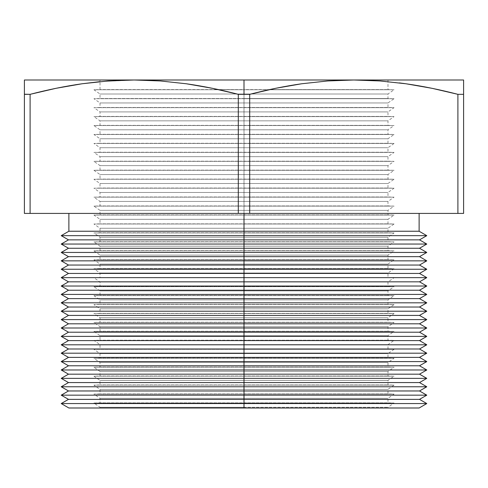 <?xml version="1.0" encoding="UTF-8"?>
<svg xmlns="http://www.w3.org/2000/svg" width="488" height="488" viewBox="0 0 488 488"><rect width="100%" height="100%" fill="white"/><g stroke="black" fill="none" stroke-linecap="round" stroke-linejoin="round"><path stroke-width="0.37" stroke-dasharray="2.44 1.83" d="M405.918 83.771L405.979 83.777C422.462 86.126 439.767 89.646 457.897 94.33L457.897 213.421L457.897 94.33L463.6 94.33L463.6 79.995L244 79.995L244 89.578L218.368 89.578L244 89.755L93.94 89.755L244 89.755L244 94.007L100.016 94.007L244 94.007L244 89.755L93.94 89.755L244 89.755L100.016 89.578L244 89.578L244 79.995L100.016 79.995L244 79.995L134.212 79.995L160.241 80.953L186.379 83.777C202.862 86.126 220.167 89.646 238.296 94.33L238.296 213.421L244 213.421L68.875 213.421L244 213.421L244 94.33L249.704 94.33L249.704 213.421L238.296 213.421L238.296 94.33L244 94.33L244 407.98L68.875 407.98L419.125 407.98L244 408.005L244 407.285L387.984 407.285L100.016 407.285L244 407.285L244 403.033L244 407.285L100.016 407.285L244 407.285L244 408.005L244 403.558L426.78 403.558L244 403.558L244 399.361L419.509 399.361L244 399.361L244 395.164L426.78 395.164L244 395.164L244 390.967L419.509 390.967L244 390.967L244 386.77L426.78 386.77L244 386.77L244 382.568L419.509 382.568L244 382.568L244 378.371L426.78 378.371L244 378.371L244 374.174L419.509 374.174L244 374.174L244 369.977L426.78 369.977L244 369.977L244 365.78L419.509 365.78L244 365.78L244 361.584L426.78 361.584L244 361.584L244 357.387L419.509 357.387L244 357.387L244 353.19L426.78 353.19L244 353.19L244 348.993L419.509 348.993L244 348.993L244 344.796L426.78 344.796L244 344.796L244 340.594L419.509 340.594L244 340.594L244 336.397L426.78 336.397L244 336.397L244 332.2L419.509 332.2L244 332.2L244 328.003L426.78 328.003L244 328.003L244 323.806L419.509 323.806L244 323.806L244 319.61L426.78 319.61L244 319.61L244 315.413L419.509 315.413L244 315.413L244 311.216L426.78 311.216L244 311.216L244 307.019L419.509 307.019L244 307.019L244 302.822L426.78 302.822L244 302.822L244 298.619L419.509 298.619L244 298.619L244 294.423L426.78 294.423L244 294.423L244 290.226L419.509 290.226L244 290.226L244 286.029L426.78 286.029L244 286.029L244 281.832L419.509 281.832L244 281.832L244 277.635L426.78 277.635L244 277.635L244 273.439L419.509 273.439L244 273.439L244 269.242L426.78 269.242L244 269.242L244 265.045L419.509 265.045L244 265.045L244 260.848L426.78 260.848L244 260.848L244 256.645L419.509 256.645L244 256.645L244 252.448L426.78 252.448L244 252.448L244 248.252L419.509 248.252L244 248.252L244 244.055L426.78 244.055L244 244.055L244 239.858L419.509 239.858L244 239.858L244 235.661L426.78 235.661L244 235.661L244 231.239L419.125 231.239L244 231.239L244 213.421L419.125 213.421M244 403.033L93.94 403.033L244 403.033L93.94 403.033L244 403.033L244 398.336L100.016 398.336L244 398.336L244 394.078L244 398.336L100.016 398.336L244 398.336L244 402.85L100.016 402.85L244 402.85L244 398.336L244 402.85L387.984 402.85L244 403.033L394.06 403.033L244 403.033L244 407.285L244 403.033L394.06 403.033L244 403.033M244 394.078L93.94 394.078L244 394.078L93.94 394.078L244 394.078L244 389.381L100.016 389.381L244 389.381L244 385.13L244 389.381L100.016 389.381L244 389.381L244 393.901L100.016 393.901L244 393.901L244 389.381L244 393.901L387.984 393.901L244 394.078L394.06 394.078L244 394.078L244 398.336L387.984 398.336L244 398.336L244 394.078L394.06 394.078L244 394.078M244 385.13L93.94 385.13L244 385.13L93.94 385.13L244 385.13L244 380.433L100.016 380.433L244 380.433L244 376.181L244 380.433L100.016 380.433L244 380.433L244 384.953L100.016 384.953L244 384.953L244 380.433L244 384.953L387.984 384.953L244 385.13L394.06 385.13L244 385.13L244 389.381L387.984 389.381L244 389.381L244 385.13L394.06 385.13L244 385.13M244 376.181L93.94 376.181L244 376.181L93.94 376.181L244 376.181L244 371.484L100.016 371.484L244 371.484L244 367.226L244 371.484L100.016 371.484L244 371.484L244 375.998L100.016 375.998L244 375.998L244 371.484L244 375.998L387.984 375.998L244 376.181L394.06 376.181L244 376.181L244 380.433L387.984 380.433L244 380.433L244 376.181L394.06 376.181L244 376.181M244 367.226L93.94 367.226L244 367.226L93.94 367.226L244 367.226L244 362.529L100.016 362.529L244 362.529L244 358.277L244 362.529L100.016 362.529L244 362.529L244 367.049L100.016 367.049L244 367.049L244 362.529L244 367.049L387.984 367.049L244 367.226L394.06 367.226L244 367.226L244 371.484L387.984 371.484L244 371.484L244 367.226L394.06 367.226L244 367.226M244 358.277L93.94 358.277L244 358.277L93.94 358.277L244 358.277L244 353.58L100.016 353.58L244 353.58L244 349.329L244 353.58L100.016 353.58L244 353.58L244 358.1L100.016 358.1L244 358.1L244 353.58L244 358.1L387.984 358.1L244 358.277L394.06 358.277L244 358.277L244 362.529L387.984 362.529L244 362.529L244 358.277L394.06 358.277L244 358.277M244 349.329L93.94 349.329L244 349.329L93.94 349.329L244 349.329L244 344.632L100.016 344.632L244 344.632L244 340.374L244 344.632L100.016 344.632L244 344.632L244 349.146L100.016 349.146L244 349.146L244 344.632L244 349.146L387.984 349.146L244 349.329L394.06 349.329L244 349.329L244 353.58L387.984 353.58L244 353.58L244 349.329L394.06 349.329L244 349.329M244 340.374L93.94 340.374L244 340.374L93.94 340.374L244 340.374L244 335.677L100.016 335.677L244 335.677L244 331.425L244 335.677L100.016 335.677L244 335.677L244 340.197L100.016 340.197L244 340.197L244 335.677L244 340.197L387.984 340.197L244 340.374L394.06 340.374L244 340.374L244 344.632L387.984 344.632L244 344.632L244 340.374L394.06 340.374L244 340.374M244 331.425L93.94 331.425L244 331.425L93.94 331.425L244 331.425L244 326.728L100.016 326.728L244 326.728L244 322.476L244 326.728L100.016 326.728L244 326.728L244 331.248L100.016 331.248L244 331.248L244 326.728L244 331.248L387.984 331.248L244 331.425L394.06 331.425L244 331.425L244 335.677L387.984 335.677L244 335.677L244 331.425L394.06 331.425L244 331.425M244 322.476L93.94 322.476L244 322.476L93.94 322.476L244 322.476L244 317.78L100.016 317.78L244 317.78L244 313.522L244 317.78L100.016 317.78L244 317.78L244 322.293L100.016 322.293L244 322.293L244 317.78L244 322.293L387.984 322.293L244 322.476L394.06 322.476L244 322.476L244 326.728L387.984 326.728L244 326.728L244 322.476L394.06 322.476L244 322.476M244 313.522L93.94 313.522L244 313.522L93.94 313.522L244 313.522L244 308.825L100.016 308.825L244 308.825L244 304.573L244 308.825L100.016 308.825L244 308.825L244 313.345L100.016 313.345L244 313.345L244 308.825L244 313.345L387.984 313.345L244 313.522L394.06 313.522L244 313.522L244 317.78L387.984 317.78L244 317.78L244 313.522L394.06 313.522L244 313.522M244 304.573L93.94 304.573L244 304.573L93.94 304.573L244 304.573L244 299.876L100.016 299.876L244 299.876L244 295.624L244 299.876L100.016 299.876L244 299.876L244 304.396L100.016 304.396L244 304.396L244 299.876L244 304.396L387.984 304.396L244 304.573L394.06 304.573L244 304.573L244 308.825L387.984 308.825L244 308.825L244 304.573L394.06 304.573L244 304.573M244 295.624L93.94 295.624L244 295.624L93.94 295.624L244 295.624L244 290.927L100.016 290.927L244 290.927L244 286.669L244 290.927L100.016 290.927L244 290.927L244 295.441L100.016 295.441L244 295.441L244 290.927L244 295.441L387.984 295.441L244 295.624L394.06 295.624L244 295.624L244 299.876L387.984 299.876L244 299.876L244 295.624L394.06 295.624L244 295.624M244 286.669L93.94 286.669L244 286.669L93.94 286.669L244 286.669L244 281.972L100.016 281.972L244 281.972L244 277.721L244 281.972L100.016 281.972L244 281.972L244 286.493L100.016 286.493L244 286.493L244 281.972L244 286.493L387.984 286.493L244 286.669L394.06 286.669L244 286.669L244 290.927L387.984 290.927L244 290.927L244 286.669L394.06 286.669L244 286.669M244 277.721L93.94 277.721L244 277.721L93.94 277.721L244 277.721L244 273.024L100.016 273.024L244 273.024L244 268.772L244 273.024L100.016 273.024L244 273.024L244 277.544L100.016 277.544L244 277.544L244 273.024L244 277.544L387.984 277.544L244 277.721L394.06 277.721L244 277.721L244 281.972L387.984 281.972L244 281.972L244 277.721L394.06 277.721L244 277.721M244 268.772L93.94 268.772L244 268.772L93.94 268.772L244 268.772L244 264.075L100.016 264.075L244 264.075L244 259.817L244 264.075L100.016 264.075L244 264.075L244 268.589L100.016 268.589L244 268.589L244 264.075L244 268.589L387.984 268.589L244 268.772L394.06 268.772L244 268.772L244 273.024L387.984 273.024L244 273.024L244 268.772L394.06 268.772L244 268.772M244 259.817L93.94 259.817L244 259.817L93.94 259.817L244 259.817L244 255.12L100.016 255.12L244 255.12L244 250.869L244 255.12L100.016 255.12L244 255.12L244 259.64L100.016 259.64L244 259.64L244 255.12L244 259.64L387.984 259.64L244 259.817L394.06 259.817L244 259.817L244 264.075L387.984 264.075L244 264.075L244 259.817L394.06 259.817L244 259.817M244 250.869L93.94 250.869L244 250.869L93.94 250.869L244 250.869L244 246.172L100.016 246.172L244 246.172L244 241.92L244 246.172L100.016 246.172L244 246.172L244 250.692L100.016 250.692L244 250.692L244 246.172L244 250.692L387.984 250.692L244 250.869L394.06 250.869L244 250.869L244 255.12L387.984 255.12L244 255.12L244 250.869L394.06 250.869L244 250.869M244 241.92L93.94 241.92L244 241.92L93.94 241.92L244 241.92L244 237.223L100.016 237.223L244 237.223L244 232.965L244 237.223L100.016 237.223L244 237.223L244 241.737L100.016 241.737L244 241.737L244 237.223L244 241.737L387.984 241.737L244 241.92L394.06 241.92L244 241.92L244 246.172L387.984 246.172L244 246.172L244 241.92L394.06 241.92L244 241.92M244 232.965L93.94 232.965L244 232.965L93.94 232.965L244 232.965L244 228.268L100.016 228.268L244 228.268L244 224.016L244 228.268L100.016 228.268L244 228.268L244 232.788L100.016 232.788L244 232.788L244 228.268L244 232.788L387.984 232.788L244 232.965L394.06 232.965L244 232.965L244 237.223L387.984 237.223L244 237.223L244 232.965L394.06 232.965L244 232.965M244 224.016L93.94 224.016L244 224.016L93.94 224.016L244 224.016L244 219.319L100.016 219.319L244 219.319L244 215.068L244 219.319L100.016 219.319L244 219.319L244 223.839L100.016 223.839L244 223.839L244 219.319L244 223.839L387.984 223.839L244 224.016L394.06 224.016L244 224.016L244 228.268L387.984 228.268L244 228.268L244 224.016L394.06 224.016L244 224.016M244 215.068L93.94 215.068L244 215.068L93.94 215.068L244 215.068L244 210.371L100.016 210.371L244 210.371L244 206.113L244 210.371L100.016 210.371L244 210.371L244 214.885L100.016 214.885L244 214.885L244 210.371L244 214.885L387.984 214.885L244 215.068L394.06 215.068L244 215.068L244 219.319L387.984 219.319L244 219.319L244 215.068L394.06 215.068L244 215.068M244 206.113L93.94 206.113L244 206.113L93.94 206.113L244 206.113L244 201.416L100.016 201.416L244 201.416L244 197.164L244 201.416L100.016 201.416L244 201.416L244 205.936L100.016 205.936L244 205.936L244 201.416L244 205.936L387.984 205.936L244 206.113L394.06 206.113L244 206.113L244 210.371L387.984 210.371L244 210.371L244 206.113L394.06 206.113L244 206.113M244 197.164L93.94 197.164L244 197.164L93.94 197.164L244 197.164L244 192.467L100.016 192.467L244 192.467L244 188.215L244 192.467L100.016 192.467L244 192.467L244 196.987L100.016 196.987L244 196.987L244 192.467L244 196.987L387.984 196.987L244 197.164L394.06 197.164L244 197.164L244 201.416L387.984 201.416L244 201.416L244 197.164L394.06 197.164L244 197.164M244 188.215L93.94 188.215L244 188.215L93.94 188.215L244 188.215L244 183.512L100.016 183.512L244 183.512L244 179.261L244 183.512L100.016 183.512L244 183.512L244 188.032L100.016 188.032L244 188.032L244 183.512L244 188.032L387.984 188.032L244 188.215L394.06 188.215L244 188.215L244 192.467L387.984 192.467L244 192.467L244 188.215L394.06 188.215L244 188.215M244 179.261L93.94 179.261L244 179.261L93.94 179.261L244 179.261L244 174.564L100.016 174.564L244 174.564L244 170.312L244 174.564L100.016 174.564L244 174.564L244 179.084L100.016 179.084L244 179.084L244 174.564L244 179.084L387.984 179.084L244 179.261L394.06 179.261L244 179.261L244 183.512L387.984 183.512L244 183.512L244 179.261L394.06 179.261L244 179.261M244 170.312L93.94 170.312L244 170.312L93.94 170.312L244 170.312L244 165.615L100.016 165.615L244 165.615L244 161.363L244 165.615L100.016 165.615L244 165.615L244 170.135L100.016 170.135L244 170.135L244 165.615L244 170.135L387.984 170.135L244 170.312L394.06 170.312L244 170.312L244 174.564L387.984 174.564L244 174.564L244 170.312L394.06 170.312L244 170.312M244 161.363L93.94 161.363L244 161.363L93.94 161.363L244 161.363L244 156.66L100.016 156.66L244 156.66L244 152.409L244 156.66L100.016 156.66L244 156.66L244 161.18L100.016 161.18L244 161.18L244 156.66L244 161.18L387.984 161.18L244 161.363L394.06 161.363L244 161.363L244 165.615L387.984 165.615L244 165.615L244 161.363L394.06 161.363L244 161.363M244 152.409L93.94 152.409L244 152.409L93.94 152.409L244 152.409L244 147.712L100.016 147.712L244 147.712L244 143.46L244 147.712L100.016 147.712L244 147.712L244 152.232L100.016 152.232L244 152.232L244 147.712L244 152.232L387.984 152.232L244 152.409L394.06 152.409L244 152.409L244 156.66L387.984 156.66L244 156.66L244 152.409L394.06 152.409L244 152.409M244 143.46L93.94 143.46L244 143.46L93.94 143.46L244 143.46L244 138.763L100.016 138.763L244 138.763L244 134.511L244 138.763L100.016 138.763L244 138.763L244 143.283L100.016 143.283L244 143.283L244 138.763L244 143.283L387.984 143.283L244 143.46L394.06 143.46L244 143.46L244 147.712L387.984 147.712L244 147.712L244 143.46L394.06 143.46L244 143.46M244 134.511L93.94 134.511L244 134.511L93.94 134.511L244 134.511L244 129.808L100.016 129.808L244 129.808L244 125.556L244 129.808L100.016 129.808L244 129.808L244 134.328L100.016 134.328L244 134.328L244 129.808L244 134.328L387.984 134.328L244 134.511L394.06 134.511L244 134.511L244 138.763L387.984 138.763L244 138.763L244 134.511L394.06 134.511L244 134.511M244 125.556L93.94 125.556L244 125.556L93.94 125.556L244 125.556L244 120.859L100.016 120.859L244 120.859L244 116.608L244 120.859L100.016 120.859L244 120.859L244 125.379L100.016 125.379L244 125.379L244 120.859L244 125.379L387.984 125.379L244 125.556L394.06 125.556L244 125.556L244 129.808L387.984 129.808L244 129.808L244 125.556L394.06 125.556L244 125.556M244 116.608L93.94 116.608L244 116.608L93.94 116.608L244 116.608L244 111.911L100.016 111.911L244 111.911L244 107.659L244 111.911L100.016 111.911L244 111.911L244 116.431L100.016 116.431L244 116.431L244 111.911L244 116.431L387.984 116.431L244 116.608L394.06 116.608L244 116.608L244 120.859L387.984 120.859L244 120.859L244 116.608L394.06 116.608L244 116.608M244 107.659L93.94 107.659L244 107.659L93.94 107.659L244 107.659L244 102.956L100.016 102.956L244 102.956L244 98.704L244 102.956L100.016 102.956L244 102.956L244 107.476L100.016 107.476L244 107.476L244 102.956L244 107.476L387.984 107.476L244 107.659L394.06 107.659L244 107.659L244 111.911L387.984 111.911L244 111.911L244 107.659L394.06 107.659L244 107.659M244 98.704L93.94 98.704L244 98.704L93.94 98.704L244 98.704L244 94.007L100.016 94.007L244 94.007L244 98.527L100.016 98.527L244 98.527L244 94.007L244 98.527L387.984 98.527L244 98.704L394.06 98.704L244 98.704L244 102.956L387.984 102.956L244 102.956L244 98.704L394.06 98.704L244 98.704M68.875 213.421L457.897 213.421L249.704 213.421L249.704 94.33L238.296 94.33L212.451 88.322L186.379 83.777L160.241 80.953L134.2 79.995L100.016 81.636L134.2 79.995L24.4 79.995L24.4 94.33L30.104 94.33L30.104 213.421L30.225 94.3M402.905 83.35L379.841 80.953L353.8 79.995L327.649 80.959L301.584 83.783L275.61 88.31L249.704 94.33C267.814 89.646 285.108 86.132 301.584 83.783L327.649 80.959L353.8 79.995L244 79.995L387.984 79.995L100.016 79.995L244 79.995L244 89.578L244 79.995L387.984 79.995L353.812 79.995L379.841 80.953L399.446 82.905M463.6 88.316L463.6 213.421L463.6 94.33L457.768 94.3M24.4 213.421L24.4 94.33L24.4 213.421M238.296 213.421L30.104 213.421L238.296 213.421M244 94.007L387.984 94.007L244 94.007L244 89.578L394.06 89.755L244 89.755L244 94.007L387.984 94.007L244 94.007M244 231.239L68.875 231.239L244 231.239M269.644 89.578L387.984 89.578L269.644 89.578M278.166 213.421L415.758 213.421L278.166 213.421M68.875 408.005L419.125 408.005M244 408.005L100.016 408.005L244 408.005M244 89.755L394.06 89.755L244 89.755M244 235.661L61.22 235.661L244 235.661M244 239.858L68.491 239.858L244 239.858M244 244.055L61.22 244.055L244 244.055M244 248.252L68.491 248.252L244 248.252M244 252.448L61.22 252.448L244 252.448M244 256.645L68.491 256.645L244 256.645M244 260.848L61.22 260.848L244 260.848M244 265.045L68.491 265.045L244 265.045M244 269.242L61.22 269.242L244 269.242M244 273.439L68.491 273.439L244 273.439M244 277.635L61.22 277.635L244 277.635M244 281.832L68.491 281.832L244 281.832M244 286.029L61.22 286.029L244 286.029M244 290.226L68.491 290.226L244 290.226M244 294.423L61.22 294.423L244 294.423M244 298.619L68.491 298.619L244 298.619M244 302.822L61.22 302.822L244 302.822M244 307.019L68.491 307.019L244 307.019M244 311.216L61.22 311.216L244 311.216M244 315.413L68.491 315.413L244 315.413M244 319.61L61.22 319.61L244 319.61M244 323.806L68.491 323.806L244 323.806M244 328.003L61.22 328.003L244 328.003M244 332.2L68.491 332.2L244 332.2M244 336.397L61.22 336.397L244 336.397M244 340.594L68.491 340.594L244 340.594M244 344.796L61.22 344.796L244 344.796M244 348.993L68.491 348.993L244 348.993M244 353.19L61.22 353.19L244 353.19M244 357.387L68.491 357.387L244 357.387M244 361.584L61.22 361.584L244 361.584M244 365.78L68.491 365.78L244 365.78M244 369.977L61.22 369.977L244 369.977M244 374.174L68.491 374.174L244 374.174M244 378.371L61.22 378.371L244 378.371M244 382.568L68.491 382.568L244 382.568M244 386.77L61.22 386.77L244 386.77M244 390.967L68.491 390.967L244 390.967M244 395.164L61.22 395.164L244 395.164M244 399.361L68.491 399.361L244 399.361M244 403.558L61.22 403.558L244 403.558M244 98.527L387.984 98.527L244 98.527M244 102.956L387.984 102.956L244 102.956M244 107.476L387.984 107.476L244 107.476M244 111.911L387.984 111.911L244 111.911M244 116.431L387.984 116.431L244 116.431M244 120.859L387.984 120.859L244 120.859M244 125.379L387.984 125.379L244 125.379M244 129.808L387.984 129.808L244 129.808M244 134.328L387.984 134.328L244 134.328M244 138.763L387.984 138.763L244 138.763M244 143.283L387.984 143.283L244 143.283M244 147.712L387.984 147.712L244 147.712M244 152.232L387.984 152.232L244 152.232M244 156.66L387.984 156.66L244 156.66M244 161.18L387.984 161.18L244 161.18M244 165.615L387.984 165.615L244 165.615M244 170.135L387.984 170.135L244 170.135M244 174.564L387.984 174.564L244 174.564M244 179.084L387.984 179.084L244 179.084M244 183.512L387.984 183.512L244 183.512M244 188.032L387.984 188.032L244 188.032M244 192.467L387.984 192.467L244 192.467M244 196.987L387.984 196.987L244 196.987M244 201.416L387.984 201.416L244 201.416M244 205.936L387.984 205.936L244 205.936M244 210.371L387.984 210.371L244 210.371M244 214.885L387.984 214.885L244 214.885M244 219.319L387.984 219.319L244 219.319M244 223.839L387.984 223.839L244 223.839M244 228.268L387.984 228.268L244 228.268M244 232.788L387.984 232.788L244 232.788M244 237.223L387.984 237.223L244 237.223M244 241.737L387.984 241.737L244 241.737M244 246.172L387.984 246.172L244 246.172M244 250.692L387.984 250.692L244 250.692M244 255.12L387.984 255.12L244 255.12M244 259.64L387.984 259.64L244 259.64M244 264.075L387.984 264.075L244 264.075M244 268.589L387.984 268.589L244 268.589M244 273.024L387.984 273.024L244 273.024M244 277.544L387.984 277.544L244 277.544M244 281.972L387.984 281.972L244 281.972M244 286.493L387.984 286.493L244 286.493M244 290.927L387.984 290.927L244 290.927M244 295.441L387.984 295.441L244 295.441M244 299.876L387.984 299.876L244 299.876M244 304.396L387.984 304.396L244 304.396M244 308.825L387.984 308.825L244 308.825M244 313.345L387.984 313.345L244 313.345M244 317.78L387.984 317.78L244 317.78M244 322.293L387.984 322.293L244 322.293M244 326.728L387.984 326.728L244 326.728M244 331.248L387.984 331.248L244 331.248M244 335.677L387.984 335.677L244 335.677M244 340.197L387.984 340.197L244 340.197M244 344.632L387.984 344.632L244 344.632M244 349.146L387.984 349.146L244 349.146M244 353.58L387.984 353.58L244 353.58M244 358.1L387.984 358.1L244 358.1M244 362.529L387.984 362.529L244 362.529M244 367.049L387.984 367.049L244 367.049M244 371.484L387.984 371.484L244 371.484M244 375.998L387.984 375.998L244 375.998M244 380.433L387.984 380.433L244 380.433M244 384.953L387.984 384.953L244 384.953M244 389.381L387.984 389.381L244 389.381M244 393.901L387.984 393.901L244 393.901M244 398.336L387.984 398.336L244 398.336M244 402.85L387.984 402.85L244 402.85M244 407.285L387.984 407.285L244 407.285M432.051 88.322L405.955 83.777M24.4 79.995L463.6 79.995M30.104 94.33L24.4 94.33L24.4 88.316M100.016 408.005L100.016 407.285L93.94 403.033L100.016 402.85L100.016 398.336L93.94 394.078L100.016 393.901L100.016 389.381L93.94 385.13L100.016 384.953L100.016 380.433L93.94 376.181L100.016 375.998L100.016 371.484L93.94 367.226L100.016 367.049L100.016 362.529L93.94 358.277L100.016 358.1L100.016 353.58L93.94 349.329L100.016 349.146L100.016 344.632L93.94 340.374L100.016 340.197L100.016 335.677L93.94 331.425L100.016 331.248L100.016 326.728L93.94 322.476L100.016 322.293L100.016 317.78L93.94 313.522L100.016 313.345L100.016 308.825L93.94 304.573L100.016 304.396L100.016 299.876L93.94 295.624L100.016 295.441L100.016 290.927L93.94 286.669L100.016 286.493L100.016 281.972L93.94 277.721L100.016 277.544L100.016 273.024L93.94 268.772L100.016 268.589L100.016 264.075L93.94 259.817L100.016 259.64L100.016 255.12L93.94 250.869L100.016 250.692L100.016 246.172L93.94 241.92L100.016 241.737L100.016 237.223L93.94 232.965L100.016 232.788L100.016 228.268L93.94 224.016L100.016 223.839L100.016 219.319L93.94 215.068L100.016 214.885L100.016 210.371L93.94 206.113L100.016 205.936L100.016 201.416L93.94 197.164L100.016 196.987L100.016 192.467L93.94 188.215L100.016 188.032L100.016 183.512L93.94 179.261L100.016 179.084L100.016 174.564L93.94 170.312L100.016 170.135L100.016 165.615L93.94 161.363L100.016 161.18L100.016 156.66L93.94 152.409L100.016 152.232L100.016 147.712L93.94 143.46L100.016 143.283L100.016 138.763L93.94 134.511L100.016 134.328L100.016 129.808L93.94 125.556L100.016 125.379L100.016 120.859L93.94 116.608L100.016 116.431L100.016 111.911L93.94 107.659L100.016 107.476L100.016 102.956L93.94 98.704L100.016 98.527L100.016 94.007L93.94 89.755L100.016 89.578L100.016 79.995M387.984 79.995L387.984 89.578L394.06 89.755L387.984 94.007L387.984 98.527L394.06 98.704L387.984 102.956L387.984 107.476L394.06 107.659L387.984 111.911L387.984 116.431L394.06 116.608L387.984 120.859L387.984 125.379L394.06 125.556L387.984 129.808L387.984 134.328L394.06 134.511L387.984 138.763L387.984 143.283L394.06 143.46L387.984 147.712L387.984 152.232L394.06 152.409L387.984 156.66L387.984 161.18L394.06 161.363L387.984 165.615L387.984 170.135L394.06 170.312L387.984 174.564L387.984 179.084L394.06 179.261L387.984 183.512L387.984 188.032L394.06 188.215L387.984 192.467L387.984 196.987L394.06 197.164L387.984 201.416L387.984 205.936L394.06 206.113L387.984 210.371L387.984 214.885L394.06 215.068L387.984 219.319L387.984 223.839L394.06 224.016L387.984 228.268L387.984 232.788L394.06 232.965L387.984 237.223L387.984 241.737L394.06 241.92L387.984 246.172L387.984 250.692L394.06 250.869L387.984 255.12L387.984 259.64L394.06 259.817L387.984 264.075L387.984 268.589L394.06 268.772L387.984 273.024L387.984 277.544L394.06 277.721L387.984 281.972L387.984 286.493L394.06 286.669L387.984 290.927L387.984 295.441L394.06 295.624L387.984 299.876L387.984 304.396L394.06 304.573L387.984 308.825L387.984 313.345L394.06 313.522L387.984 317.78L387.984 322.293L394.06 322.476L387.984 326.728L387.984 331.248L394.06 331.425L387.984 335.677L387.984 340.197L394.06 340.374L387.984 344.632L387.984 349.146L394.06 349.329L387.984 353.58L387.984 358.1L394.06 358.277L387.984 362.529L387.984 367.049L394.06 367.226L387.984 371.484L387.984 375.998L394.06 376.181L387.984 380.433L387.984 384.953L394.06 385.13L387.984 389.381L387.984 393.901L394.06 394.078L387.984 398.336L387.984 402.85L394.06 403.033L387.984 407.285L387.984 408.005"/><path stroke-width="0.73" d="M327.759 80.953L353.8 79.995L244 79.995L244 94.33L249.704 94.33L275.549 88.322L301.621 83.777L327.759 80.953L301.621 83.777C285.138 86.126 267.833 89.646 249.704 94.33L238.296 94.33L238.296 213.421L249.704 213.421L249.704 94.33L249.704 213.421L463.6 213.421L463.6 94.33L457.897 94.33L457.897 213.421L457.897 94.33C439.786 89.646 422.492 86.132 406.016 83.783L379.951 80.959L353.8 79.995L463.6 79.995L463.6 213.421L238.296 213.421L238.296 94.33C220.186 89.646 202.892 86.132 186.416 83.783L160.351 80.959L134.188 79.995L353.8 79.995L327.759 80.953M244 403.558L244 407.98L419.125 407.98L244 408.005L419.125 408.005L68.875 408.005L244 408.005L68.875 407.98L244 407.98L244 403.558L426.78 403.558L244 403.558L244 399.361L244 403.558L61.22 403.558L244 403.558M426.78 403.558L419.125 408.005L68.875 408.005L61.22 403.558L68.491 399.361L419.509 399.361L244 399.361L244 395.164L244 399.361L68.491 399.361L61.22 395.164L426.78 395.164L244 395.164L244 390.967L244 395.164L61.22 395.164L68.491 390.967L419.509 390.967L244 390.967L244 386.77L244 390.967L68.491 390.967L61.22 386.77L426.78 386.77L244 386.77L244 382.568L244 386.77L61.22 386.77L68.491 382.568L419.509 382.568L244 382.568L244 378.371L244 382.568L68.491 382.568L61.22 378.371L426.78 378.371L244 378.371L244 374.174L244 378.371L61.22 378.371L68.491 374.174L419.509 374.174L244 374.174L244 369.977L244 374.174L68.491 374.174L61.22 369.977L426.78 369.977L244 369.977L244 365.78L244 369.977L61.22 369.977L68.491 365.78L419.509 365.78L244 365.78L244 361.584L244 365.78L68.491 365.78L61.22 361.584L426.78 361.584L244 361.584L244 357.387L244 361.584L61.22 361.584L68.491 357.387L419.509 357.387L244 357.387L244 353.19L244 357.387L68.491 357.387L61.22 353.19L426.78 353.19L244 353.19L244 348.993L244 353.19L61.22 353.19L68.491 348.993L419.509 348.993L244 348.993L244 344.796L244 348.993L68.491 348.993L61.22 344.796L426.78 344.796L244 344.796L244 340.594L244 344.796L61.22 344.796L68.491 340.594L419.509 340.594L244 340.594L244 336.397L244 340.594L68.491 340.594L61.22 336.397L426.78 336.397L244 336.397L244 332.2L244 336.397L61.22 336.397L68.491 332.2L419.509 332.2L244 332.2L244 328.003L244 332.2L68.491 332.2L61.22 328.003L426.78 328.003L244 328.003L244 323.806L244 328.003L61.22 328.003L68.491 323.806L419.509 323.806L244 323.806L244 319.61L244 323.806L68.491 323.806L61.22 319.61L426.78 319.61L244 319.61L244 315.413L244 319.61L61.22 319.61L68.491 315.413L419.509 315.413L244 315.413L244 311.216L244 315.413L68.491 315.413L61.22 311.216L426.78 311.216L244 311.216L244 307.019L244 311.216L61.22 311.216L68.491 307.019L419.509 307.019L244 307.019L244 302.822L244 307.019L68.491 307.019L61.22 302.822L426.78 302.822L244 302.822L244 298.619L244 302.822L61.22 302.822L68.491 298.619L419.509 298.619L244 298.619L244 294.423L244 298.619L68.491 298.619L61.22 294.423L426.78 294.423L244 294.423L244 290.226L244 294.423L61.22 294.423L68.491 290.226L419.509 290.226L244 290.226L244 286.029L244 290.226L68.491 290.226L61.22 286.029L426.78 286.029L244 286.029L244 281.832L244 286.029L61.22 286.029L68.491 281.832L419.509 281.832L244 281.832L244 277.635L244 281.832L68.491 281.832L61.22 277.635L426.78 277.635L244 277.635L244 273.439L244 277.635L61.22 277.635L68.491 273.439L419.509 273.439L244 273.439L244 269.242L244 273.439L68.491 273.439L61.22 269.242L426.78 269.242L244 269.242L244 265.045L244 269.242L61.22 269.242L68.491 265.045L419.509 265.045L244 265.045L244 260.848L244 265.045L68.491 265.045L61.22 260.848L426.78 260.848L244 260.848L244 256.645L244 260.848L61.22 260.848L68.491 256.645L419.509 256.645L244 256.645L244 252.448L244 256.645L68.491 256.645L61.22 252.448L426.78 252.448L244 252.448L244 248.252L244 252.448L61.22 252.448L68.491 248.252L419.509 248.252L244 248.252L244 244.055L244 248.252L68.491 248.252L61.22 244.055L426.78 244.055L244 244.055L244 239.858L244 244.055L61.22 244.055L68.491 239.858L419.509 239.858L244 239.858L244 235.661L244 239.858L68.491 239.858L61.22 235.661L426.78 235.661L244 235.661L244 231.239L244 235.661L61.22 235.661L68.875 231.239L419.125 231.239L244 231.239L244 213.421L244 231.239L68.875 231.239L68.875 213.421L419.125 213.421L419.125 231.239L426.78 235.661L419.509 239.858L426.78 244.055L419.509 248.252L426.78 252.448L419.509 256.645L426.78 260.848L419.509 265.045L426.78 269.242L419.509 273.439L426.78 277.635L419.509 281.832L426.78 286.029L419.509 290.226L426.78 294.423L419.509 298.619L426.78 302.822L419.509 307.019L426.78 311.216L419.509 315.413L426.78 319.61L419.509 323.806L426.78 328.003L419.509 332.2L426.78 336.397L419.509 340.594L426.78 344.796L419.509 348.993L426.78 353.19L419.509 357.387L426.78 361.584L419.509 365.78L426.78 369.977L419.509 374.174L426.78 378.371L419.509 382.568L426.78 386.77L419.509 390.967L426.78 395.164L419.509 399.361L426.78 403.558M24.4 79.995L134.2 79.995L108.159 80.953L82.021 83.777C65.538 86.126 48.233 89.646 30.104 94.33L24.4 94.33L24.4 213.421L30.104 213.421L24.4 213.421L24.4 79.995L24.4 80.953L24.4 79.995L134.212 79.995L160.351 80.959L186.416 83.783L212.39 88.31L238.296 94.33L244 94.33L244 79.995L134.2 79.995L108.159 80.953L82.021 83.777L55.949 88.322L30.104 94.33L30.104 213.421L30.104 94.33C48.214 89.646 65.508 86.132 81.984 83.783L56.01 88.31L30.104 94.33L24.4 94.227M30.104 213.421L238.296 213.421L30.104 213.421M82.051 83.777L100.016 81.636L81.984 83.783M353.8 79.995L379.951 80.959L406.016 83.783L431.99 88.31L457.897 94.33L463.6 94.33L463.6 79.995L353.8 79.995M399.446 82.905L405.918 83.771M244 408.005L387.984 408.005L244 408.005M405.955 83.777L402.905 83.35M457.897 94.33L431.99 88.31M463.6 88.316L463.6 79.995M24.4 88.34L24.4 94.33"/></g></svg>
